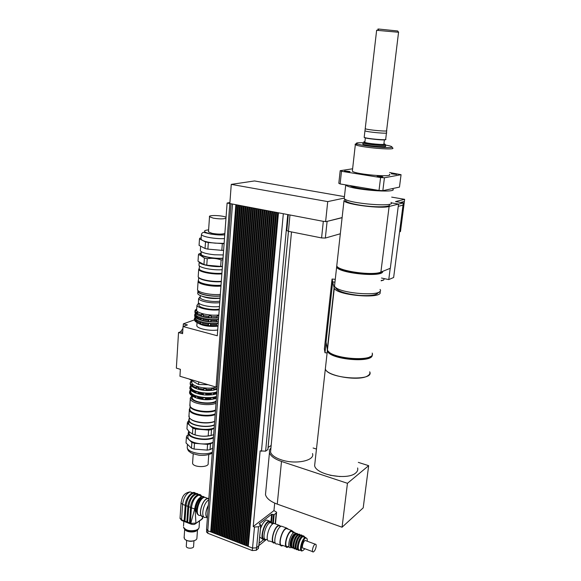 <?xml version="1.0" encoding="UTF-8"?>
<svg xmlns="http://www.w3.org/2000/svg" width="581" height="581" viewBox="0 0 581 581"><rect width="100%" height="100%" fill="white"/><g stroke="black" fill="none" stroke-linecap="round" stroke-linejoin="round"><path stroke-width="0.87" d="M344.744 170.937L350.06 171.569C348.774 171.918 346.922 171.773 344.497 171.119L344.744 170.937M378.812 176.791L377.134 176.341C378.42 175.985 380.308 176.145 382.799 176.82L378.812 176.791M396.656 174.445L391.34 173.806C392.603 173.479 394.434 173.639 396.83 174.285L396.656 174.445M401.064 174.699L399.474 187.097L382.843 190.655L384.426 177.771L401.064 174.699L389.64 172.542M352.616 168.788L340.19 170.676L338.817 183.284L340.11 183.937L341.49 171.279L380.584 177.554L379.015 190.459L340.11 183.937M382.843 190.655L379.015 190.459M384.426 177.771L380.584 177.554M341.49 171.279L340.19 170.676M397.665 30.982L378.892 29.065C377.548 29.021 377.461 29.101 378.638 29.297M376.641 30.299L398.653 32.275L397.615 30.924M398.544 32.362L386.605 130.602C389.285 131.902 367.207 129.948 365.355 128.728L365.355 128.43M385.748 145.054C389.844 145.816 391.914 146.448 391.943 146.971C392.625 148.794 362.914 146.209 357.417 143.965C355.841 143.376 356.044 142.977 358.027 142.773L362.827 142.686M356.865 143.776C355.252 143.935 354.737 144.233 355.332 144.654L356.197 145.054C362.028 147.472 393.707 150.225 392.952 148.257L392.654 147.879M385.559 145.286L385.464 146.085C388.493 147.727 364.599 145.649 362.813 144.11L362.856 143.747M389.423 174.307C394.376 177.699 355.136 174.409 352.347 171.184L352.435 170.415M388.871 189.37L384.564 190.292M378.246 190.328C367.33 190.016 352.376 187.481 349.936 185.579M392.328 188.629L392.712 188.927C399.009 193.676 349.152 189.58 345.724 185.041L345.557 184.845M391.013 202.406C397.23 207.57 347.583 203.561 344.221 198.6L344.351 197.387M386.612 130.87L386.51 132.737C389.205 134.066 366.843 132.09 364.97 130.827L365.028 130.507M386.452 133.013L385.697 139.208C388.58 140.667 365.907 138.677 364.193 137.319L364.229 137M385.617 139.542C386.423 140.82 363.292 138.452 364.229 137.348M384.39 139.854L383.888 143.95C386.423 145.308 366.364 143.558 364.853 142.287L364.883 141.989M383.925 143.667L385.05 144.233C385.406 145.294 367.671 143.754 364.338 142.425C363.386 142.076 363.495 141.844 364.665 141.728L364.919 141.706M385.581 144.909L385.755 145.134C386.154 146.289 367.061 144.625 363.481 143.187L362.943 142.948L362.813 144.11M398.537 204.134L403.287 202.922L395.501 201.585L404.645 199.327L391.681 197.119M399.554 231.826L400.476 231.528L404.383 201.462L400.483 202.442L404.369 201.454L404.645 199.327M403.287 202.922L403.003 205.115L398.254 206.349L403.018 205.115L393.635 277.5L388.762 279.584L390.207 268.328M337.597 266.919L337.721 267.151C339.914 272.816 378.768 277.072 381.325 271.908M382.712 271.349C383.787 277.631 339.224 273.513 336.631 267.086L336.827 265.328M336.944 264.261L336.748 266.011C338.708 271.167 372.987 275.931 380.896 272.082L390.316 268.284L398.544 204.076L391.282 202.82M398.544 204.076L389.117 206.48C381.223 208.971 346.138 204.556 343.974 200.852L345.005 199.196M345.768 199.828L345.637 200.975C347.002 202.275 351.135 203.561 358.034 204.824C373.249 207.649 392.487 207.366 389.059 204.49M334.729 284.24L334.518 286.142C337.488 293.703 385.769 297.138 380.076 289.425M381.506 278.03L388.762 279.584M335.273 279.33L332.056 279.047L332.753 281.952M332.056 279.047L331.831 281.095L332.47 283.789M332.47 283.818L331.816 281.095L324.372 348.927L324.982 352.754L327.118 352.936M328.766 351.65C332.383 358.521 364.919 362.464 370.119 356.632M372.174 354.606C374.498 363.459 329.739 359.821 327.335 350.939L327.256 349.21M327.299 349.094L327.604 348.549M334.961 282.141L332.673 281.945L326.05 342.122L327.452 349.915C330.037 359.094 376.466 362.355 372.196 353.095M379.778 291.437L379.916 291.756C384.513 299.331 337.133 295.744 334.286 288.27L332.673 281.945M335.695 287.406L335.905 288.365C338.716 291.647 346.378 293.979 358.891 295.366C370.693 296.121 377.192 295.112 378.398 292.33M325.614 366.458L325.338 368.979C327.953 378.856 374.941 381.775 369.719 371.796C370.271 373.271 369.669 374.571 367.911 375.704C360.002 381.579 326.98 376.299 325.338 368.979L325.614 366.458M326.115 342.5L324.982 352.754M340.03 476.558L329.993 475.251M314.975 462.476L314.626 465.664C315.984 474.866 347.83 480.596 355.732 472.949C357.475 471.474 358.107 469.811 357.627 467.959M270.957 447.748L269.482 450.086L269.461 452.643C270.586 456.114 274.602 459.048 281.502 461.452L347.453 483.305L368.659 465.671L358.324 462.382M316.463 449.069L313.108 448.002M270.819 449.215L270.543 452.076C271.538 455.105 275.038 457.668 281.066 459.76C295.366 464.829 315.28 460.704 312.498 453.558M368.659 465.671L363.205 507.859L342.056 527.228L277.26 504.126C270.485 501.585 266.556 498.433 265.473 494.671L265.808 491.09M347.453 483.305L342.056 527.228M286.818 230.504L288.445 231.318L321.584 237.927L325.338 238.057L340.321 233.765M323.319 221.354L289.156 214.825L323.319 221.354L321.584 237.927M342.115 217.57L326.638 221.484L342.1 217.701M327.096 221.506L325.338 238.057M326.638 221.484L323.544 221.361M289.156 214.825L229.829 203.546L231.267 184.373L254.507 180.952L344.439 196.632M325.6 221.753L327.728 201.607L231.267 184.373M344.279 198.092L327.728 201.607M211.44 532.065L210.714 531.869L235.864 204.694L232.037 203.967M229.902 202.544L227.113 203.038L217.287 335.76L183.044 326.522L182.601 333.661L178.527 332.543L180.575 331.787L182.921 328.483M217.287 386.503L216.059 387.099L229.8 203.553L227.113 203.038M283.869 213.823L278.466 212.806L248.276 546.409L252.546 548.065L254.478 527.018L253.214 526.546L260.143 450.878L265.626 451.161L267.863 449.527M276.549 212.428L246.569 545.748L247.528 546.118L277.609 212.639L276.52 212.435M274.61 212.058L244.862 545.087L245.814 545.457L275.67 212.268L274.581 212.065M272.671 211.687L243.156 544.426L244.114 544.796L273.731 211.905L272.642 211.695M270.739 211.324L241.456 543.772L242.408 544.143L271.792 211.535L270.71 211.331M268.807 210.954L239.764 543.112L240.716 543.482L269.86 211.164L268.785 210.961M266.89 210.591L238.072 542.458L239.016 542.828L267.935 210.801L266.861 210.598M264.965 210.228L236.38 541.804L237.324 542.175L266.018 210.438L264.943 210.235M263.055 209.864L234.695 541.151L235.639 541.521L264.101 210.075L263.026 209.864M261.145 209.501L233.01 540.504L233.954 540.867L262.184 209.705L261.116 209.501M259.235 209.138L231.332 539.851L232.277 540.214L260.273 209.349L259.206 209.145M257.332 208.775L229.655 539.204L230.599 539.567L258.371 208.986L257.303 208.782M255.437 208.412L227.984 538.558L228.921 538.921L256.468 208.623L255.408 208.419M253.541 208.056L226.314 537.912L227.251 538.275L254.572 208.259L253.512 208.056M251.653 207.693L224.644 537.265L225.581 537.628L252.684 207.904L251.624 207.7M249.765 207.337L222.981 536.619L223.917 536.982L250.796 207.54L249.736 207.344M247.884 206.981L221.325 535.98L222.254 536.336L248.908 207.185L247.855 206.981M246.003 206.618L219.669 535.333L220.598 535.697L247.027 206.829L245.974 206.625M244.129 206.262L218.013 534.694L218.943 535.057L245.153 206.473L244.107 206.27M242.262 205.914L216.364 534.055L217.287 534.418L243.279 206.117L242.233 205.914M240.396 205.558L214.716 533.423L215.638 533.779L241.413 205.761L240.367 205.558M238.537 205.202L213.074 532.784L213.997 533.14L239.554 205.405L238.508 205.209M236.678 204.846L211.433 532.152L212.355 532.508L237.694 205.049L236.649 204.853M218.609 317.916L217.033 318.025L217.192 315.911L218.768 315.781M218.325 321.772L216.749 321.889L216.909 319.775L218.485 319.644M218.035 325.687L216.466 325.803L216.619 323.704L218.195 323.566M210.99 317.974L208.594 317.538L209.116 315.686L211.143 315.861L210.99 317.974L217.062 317.822M209.116 315.686L208.971 317.807M210.714 321.845L208.325 321.409L208.84 319.557L210.867 319.732L210.714 321.845L216.778 321.678M208.84 319.557L208.695 321.671M211.143 315.861L211.324 317.771M210.867 319.732L211.048 321.642M208.564 323.494L210.583 323.661L210.852 324.416L210.431 325.767L208.419 325.6L208.042 325.338L208.564 323.494L208.419 325.6M210.583 323.661L210.431 325.767M203.139 316.848L200.808 316.042L200.888 314.88L201.614 314.299L203.285 314.728L203.139 316.848M201.614 314.299L201.469 316.413M202.878 320.705L200.547 319.899L200.627 318.744L201.353 318.163L203.023 318.599L202.878 320.705M201.353 318.163L201.208 320.269M201.084 322.085L202.747 322.528L202.602 324.634L200.278 323.82L200.358 322.673L201.084 322.085L200.939 324.191M197.489 314.815L195.877 313.755L195.95 312.6L196.77 312.135L197.627 312.709L197.032 314.532L197.489 314.815M196.77 312.135L196.625 314.241M200.547 319.899L195.623 317.589L195.695 316.442L196.509 315.977L197.366 316.558L196.85 317.226L197.228 318.657L196.85 318.424M196.509 315.977L196.371 318.076M196.247 319.884L196.109 321.976L195.361 321.489L195.434 320.349L196.247 319.884L197.104 320.465L196.589 321.133L196.748 322.426M200.278 323.82L196.109 321.976M195.122 310.777L195.855 309.818L194.933 310.922L195.005 312.15M195.855 309.818L195.79 310.842M194.867 314.604L195.601 313.631L194.679 314.742L194.751 315.97M195.601 313.631L195.536 314.641M194.613 318.482L195.347 317.502L194.424 318.62L194.345 319.761L194.838 319.732M195.347 317.502L195.281 318.497M195.223 317.219L194.65 317.858M194.424 318.62L195.434 320.349M194.345 319.761L195.361 321.489M196.589 321.133L200.358 322.673M202.609 323.268L208.121 324.183M202.529 324.423L208.042 325.338M210.852 324.416L216.575 324.452M210.765 325.571L216.488 325.607M197.119 316.086L196.48 316.463M195.55 317.531L195.579 318.519C196.422 321.576 209.305 324.321 218.216 323.283M195.463 313.37L194.911 313.987M194.679 314.742L195.695 316.442M194.606 315.882L195.623 317.589M196.85 317.226L200.627 318.744M202.878 319.332L208.405 320.247M202.798 320.494L208.325 321.409M211.135 320.48L216.866 320.523M195.761 313.653L195.782 314.662C196.625 317.691 209.552 320.429 218.5 319.419M196.712 308.954L195.158 310.174M194.933 310.922L195.95 312.6M194.853 312.062L195.877 313.755M197.112 313.377L200.888 314.88M197.032 314.532L200.808 316.042M203.147 315.468L208.673 316.376M203.067 316.63L208.594 317.538M211.411 316.609L217.149 316.66M196.69 309.295L196.61 310.45C197.438 313.37 210.213 315.999 218.826 314.967M197.663 322.862C202.188 325.788 208.964 326.892 217.998 326.188M197.206 318.642C202.442 321.315 209.487 322.382 218.318 321.838M197.38 314.757C202.624 317.422 209.697 318.497 218.609 317.974M217.715 330.001C209.93 331.235 197.576 328.759 196.821 325.847L196.901 324.735M198.687 303.006L196.952 305.366C197.78 308.235 210.576 310.842 219.204 309.847M199.007 304.437L198.942 305.417C199.675 308.053 211.942 310.334 219.255 309.165M189.086 379.001L198.571 384.491L208.18 384.731M198.746 381.899L198.571 384.491M183.182 326.471L183.349 323.849L187.409 324.939L183.044 326.522M178.527 332.543L176.355 368.129L180.371 369.313L179.936 376.256L216.059 387.099M194.352 319.906L183.349 323.849M272.649 524.026L270.463 522.457C265.452 523.365 261.152 541.151 266.367 539.415C261.152 541.151 265.452 523.365 270.463 522.457L272.22 523.103M264.718 538.877C259.678 540.199 264.028 522.769 268.959 521.898L270.623 522.421M265.495 539.415L264.624 539.793C258.828 541.71 263.592 521.963 269.177 520.961L271.552 522.522M262.133 538.841L259.678 536.975M260.448 528.819C262.198 523.909 264.268 520.983 266.672 520.039L268.64 520.765M210.714 531.869L207.766 530.729L206.553 529.189M263.491 539.734L259.082 543.286M258.792 545.784L256.591 547.796L252.546 548.065M274.697 503.102L273.956 510.605L276.607 512.224L276.236 513.059L274.174 514.657L271.618 514.279L259.141 523.909L260.811 524.933L258.56 526.778L254.478 527.018M210.794 531.811L236.118 204.744M210.983 531.68L211.455 531.862M213.082 532.697L212.355 532.508M212.435 532.45L237.97 205.093M212.624 532.312L213.096 532.494M214.723 533.336L213.997 533.14M214.077 533.082L239.83 205.449M214.266 532.944L214.738 533.133M216.372 533.968L215.638 533.779M215.718 533.721L241.696 205.805M215.907 533.583L216.386 533.765M218.02 534.607L217.287 534.418M217.367 534.36L243.562 206.153M217.555 534.222L218.035 534.404M219.676 535.246L218.943 535.057M219.022 534.999L245.429 206.509M219.204 534.861L219.691 535.043M221.332 535.893L220.598 535.697M220.678 535.638L247.303 206.872M220.86 535.5L221.346 535.689M222.988 536.532L222.254 536.336M222.334 536.278L249.184 207.228M222.523 536.14L223.01 536.328M224.651 537.178L223.917 536.982M223.997 536.924L251.065 207.584M224.179 536.786L224.673 536.975M226.321 537.824L225.581 537.628M225.66 537.563L252.953 207.94M225.842 537.425L226.336 537.614M227.992 538.471L227.251 538.275M227.331 538.209L254.848 208.303M227.512 538.071L228.006 538.26M229.662 539.117L228.921 538.921M229.001 538.856L256.744 208.666M229.183 538.718L229.677 538.914M231.34 539.764L230.599 539.567M230.672 539.509L258.639 209.022M230.86 539.364L231.354 539.56M233.017 540.417L232.277 540.214M232.349 540.156L260.549 209.385M232.538 540.018L233.039 540.207M234.702 541.064L233.954 540.867M234.034 540.809L262.452 209.748M234.216 540.664L234.717 540.86M236.387 541.717L235.639 541.521M235.719 541.456L264.37 210.111M235.901 541.318L236.402 541.514M238.079 542.371L237.324 542.175M237.404 542.109L266.287 210.475M237.585 541.971L238.094 542.167M239.771 543.024L239.016 542.828M239.096 542.763L268.204 210.845M239.278 542.625L239.786 542.821M241.464 543.685L240.716 543.482M240.788 543.424L270.129 211.208M240.97 543.279L241.485 543.475M243.163 544.339L242.408 544.143M242.488 544.077L272.061 211.571M242.669 543.939L243.185 544.136M244.87 545L244.114 544.796M244.187 544.738L273.992 211.942M244.369 544.593L244.884 544.796M246.576 545.661L245.814 545.457M245.894 545.399L275.931 212.312M246.075 545.254L246.591 545.457M248.283 546.322L247.528 546.118M247.6 546.06L277.871 212.682M247.782 545.915L248.305 546.118M253.214 526.546L273.956 510.605M268.11 447.45L271.174 445.474M258.865 545.603L266.454 539.451M206.56 531.731L207.773 533.271L252.256 550.556L256.301 550.287L258.371 548.377M384.281 278.626L383.678 280.042L381.201 280.478M381.151 280.834L383.649 280.057M221.317 281.327C212.218 282.083 199.087 279.512 198.194 276.839L198.266 275.779M221.296 281.676C212.784 282.439 200.213 280.122 198.796 277.565M199.29 267.943L198.731 269.569C199.857 272.14 212.864 274.602 221.869 273.912M221.913 273.273C213.22 274 200.365 271.603 199.268 269.09L199.29 268.015M225.98 218.303C223.177 219.117 218.921 219.059 213.212 218.122L209.516 216.735C207.845 214.781 223.598 215.406 226.053 217.381M224.862 233.453C222.065 234.354 217.824 234.325 212.152 233.359L208.477 231.892L208.506 231.427M222.312 243.773L221.826 250.346L207.882 249.118L208.332 242.538L224.099 243.737M205.5 241.928L205.049 248.501L199.065 245.371L199.494 238.878L205.5 241.928L208.332 242.538M201.193 237.876L199.762 238.195L199.494 238.878M221.121 259.903L220.649 266.403L206.771 265.197L207.221 258.683C211.934 257.971 216.575 258.371 221.121 259.903L222.908 259.852M204.403 258.051L203.96 264.551L198.019 261.239L198.441 254.812L199.726 254.943L204.403 258.051L207.221 258.683M223.017 258.385C214.614 259.01 202.05 256.831 200.539 254.514L201.215 252.771L198.717 254.086L198.441 254.812M222.429 266.352L220.649 266.403M206.771 265.197L203.96 264.551M223.271 254.95L214.498 254.776C206.582 253.948 201.861 252.626 200.329 250.803L200.394 249.874M207.882 249.118L205.049 248.501M223.612 250.302L221.826 250.346M224.128 243.374L215.326 243.156C209.465 242.597 205.187 241.674 202.478 240.396L201.099 239.314L201.157 238.435M223.031 258.182C214.767 258.894 201.956 256.62 201.113 254.318L201.171 253.439M222.407 266.556C213.43 267.202 200.438 264.791 199.232 262.3L199.051 261.82M222.174 269.744C213.045 270.419 199.857 267.899 198.956 265.35L199.029 264.333M221.027 285.22C212.247 286.034 199.29 283.513 198.433 280.863L198.499 279.817M221.012 285.489C212.835 286.295 200.518 284.073 198.978 281.545M221.005 285.583C212.334 286.404 199.479 283.927 198.528 281.298L198.397 280.776M220.962 286.092C212.05 286.891 199.065 284.356 198.099 281.676L198.317 280.354M220.352 294.429C211.404 295.286 198.397 292.679 197.525 289.904L197.605 288.801M220.243 295.889C211.898 296.833 199.181 294.364 198.361 291.677L198.332 290.834M220.228 296.049C211.571 296.949 198.709 294.407 197.86 291.662L197.976 290.522M220.083 298.002C211.462 298.91 198.658 296.383 197.743 293.63L197.809 292.519M220.068 298.242C213.118 298.954 207.105 298.271 202.014 296.201M219.85 301.154C213.067 302.352 200.91 300.224 200.205 297.741L200.271 296.84M219.741 302.657C211.883 303.703 199.399 301.321 198.622 298.663L200.285 296.521M219.451 306.528C211.607 307.61 199.138 305.214 198.368 302.512L198.433 301.488M189.994 407.644L189.348 410.055C190.14 414.812 207.352 417.87 215.173 414.602M189.965 408.065L189.864 409.605C190.633 414.311 207.889 417.223 215.231 413.846M214.665 421.334C207.41 424.406 191.592 422.046 189.275 417.572L189.014 415.146M190.299 418.719C193.778 422.765 208.31 424.413 214.658 421.472M192.638 462.316L192.572 463.282C193.291 467.756 209.654 467.654 208.143 463.202L208.775 454.618M211.622 388.74L213.837 388.471L213.714 390.134L211.499 390.403L211.622 388.74M211.288 393.257L213.503 392.981L213.38 394.637L211.164 394.913L211.288 393.257M213.837 388.471L214.258 389.974L213.714 390.134M213.503 392.981L213.99 393.569L213.917 394.484L213.38 394.637M213.169 397.484L213.583 398.98L210.838 399.416L210.961 397.76L213.169 397.484L213.045 399.132M203.706 388.609L206.175 388.812L206.052 390.483L203.314 390.127L203.706 388.609L203.59 390.279M203.386 393.141L205.848 393.344L205.732 395L203.27 394.804L203.386 393.141L203.27 394.804M206.175 388.812L206.052 390.483M205.848 393.344L205.732 395M205.529 397.854L205.405 399.51L202.951 399.307L202.74 398.254L203.067 397.651L205.529 397.854L205.405 399.51M203.067 397.651L202.951 399.307M196.436 387.04L198.47 387.658L198.353 389.321L195.761 388.449L196.436 387.04L196.32 388.704M196.131 391.558L198.157 392.182L198.041 393.838L195.456 392.967L196.131 391.558L196.015 393.214M197.845 396.692L197.736 398.348L195.151 397.469L195.819 396.068L197.845 396.692M195.819 396.068L195.71 397.716M191.832 384.469L191.723 386.125L191.04 385.74L191.098 384.825L191.832 384.469L192.87 385.326L192.282 386.772L195.761 388.449M192.289 386.619L191.723 386.125M191.534 388.965L191.425 390.614L190.742 390.236L190.8 389.321L191.534 388.965L192.572 389.829L191.977 391.274L195.456 392.967M191.991 391.115L191.425 390.614M191.236 393.446L191.127 395.087L190.445 394.71L190.503 393.802L191.236 393.446L192.267 394.317L191.679 395.763L195.151 397.469M191.686 395.596L191.127 395.087M190.386 382.756L190.445 381.848L191.105 381.623L190.176 382.879L190.263 383.859M191.105 381.623L191.069 382.153M190.089 387.215L190.147 386.307L190.808 386.082L189.885 387.353L189.965 388.333M190.808 386.082L190.779 386.583M189.791 391.659L189.856 390.759L190.517 390.534L189.588 391.812L189.675 392.785M190.517 390.534L190.488 390.991M190.481 389.931L189.856 390.759M189.588 391.812L190.503 393.802M189.529 392.712L190.445 394.71M191.737 394.848L195.209 396.554M197.642 397.31L202.74 398.254M197.576 398.225L202.675 399.169M205.696 398.493L211.005 398.406M205.63 399.408L210.939 399.314M213.583 398.98L216.401 398.319M213.655 398.065L216.466 397.411M194.526 397.237C201.36 400.084 208.354 400.527 215.515 398.573M190.118 383.787L190.786 385.45L190.147 386.307M189.885 387.353L190.8 389.321M189.82 388.261L190.742 390.236M192.042 390.359L195.521 392.052M197.947 392.8L203.06 393.736M197.889 393.715L202.994 394.659M206.015 393.976L211.339 393.896M205.95 394.898L211.266 394.811M213.917 394.484L216.735 393.831M213.99 393.569L216.8 392.916M194.207 392.473C201.484 395.363 208.913 395.843 216.502 393.903M191.708 380.519L190.445 381.848M190.176 382.879L191.098 384.825M192.34 385.857L195.826 387.534M198.259 388.275L203.379 389.205M198.201 389.197L203.314 390.127M206.342 389.452L211.666 389.372M206.277 390.374L211.6 390.294M214.258 389.974L217.076 389.335M214.324 389.052L217.141 388.413M194.374 387.897C201.752 390.846 209.283 391.333 216.982 389.357M190.8 390.447L190.699 391.957C191.498 396.496 208.833 399.459 216.546 396.336M191.091 385.995L190.996 387.483C191.803 391.979 209.16 394.935 216.887 391.855M191.89 381.318L191.795 382.741C192.594 387.135 210.031 389.945 217.265 386.808M191.795 395.843L190.19 398.254L190.285 398.9C191.076 403.519 208.368 406.489 216.023 403.287M216.139 401.769C209.116 405.415 190.524 402.125 191.222 397.397L191.861 395.886M189.936 404.1L190.154 406.366C192.347 410.752 208.368 413.106 215.515 410.063M192.369 396.67L192.275 398C193.001 402.299 209.792 404.725 215.66 401.355L216.19 401.057M212.646 448.133L210.039 449.658L210.467 443.913L213.082 442.41M188.062 435.213L186.697 435.953L186.399 437.246L191.861 442.424L191.476 448.176L186.022 442.947L186.399 437.246M194.098 449.077L194.497 443.318L207.584 444.363L207.163 450.115L194.098 449.077L191.476 448.176M213.663 434.682L211.092 435.474L211.52 429.671L214.149 428.219M188.6 421.37L187.627 421.871L187.329 423.128L192.834 428.161L192.442 433.978L189.304 431.843L186.951 428.88L187.329 423.128M195.078 434.849L195.477 429.032L208.63 430.093L208.201 435.903C203.757 436.556 199.385 436.2 195.078 434.849L192.442 433.978M192.834 428.161L195.477 429.032M208.63 430.093L211.52 429.671M189.914 425.386C193.466 429.453 207.86 431.051 214.157 428.081M186.951 428.88L186.98 428.451M188.694 431.189L188.171 433.528C188.927 438.495 206.015 441.495 213.416 437.914M187.99 436.273L187.881 437.929L189.115 439.824C191.585 441.974 195.557 443.31 201.041 443.84C205.863 444.167 209.879 443.666 213.089 442.33M191.861 442.424L194.497 443.318M207.584 444.363L210.467 443.913M211.092 435.474L208.201 435.903M193.001 434.189C199.072 436.462 205.289 436.854 211.658 435.358M207.163 450.115L210.039 449.658M189.246 431.785L189.13 433.513C189.849 438.408 207.148 441.066 213.467 437.232M188.578 421.704L188.861 424.21C191.243 428.734 206.952 431.066 214.171 427.943M189.297 418.037L188.658 420.506C189.435 425.379 206.582 428.458 214.382 425.089M189.239 418.923L189.137 420.499C189.9 425.321 207.083 428.262 214.404 424.784M190.016 406.104L190.074 406.373C190.851 411.043 208.129 413.948 215.471 410.607M191.084 407.434C194.49 411.406 209.189 413.069 215.507 410.186M186.305 545.871L186.269 546.409C186.581 548.914 194.265 548.704 193.589 546.213L193.974 540.846M197.511 529.799L196.879 538.587C196.087 541.753 186.617 542.008 184.547 538.899L184.162 537.033M185.368 539.669C188.578 541.674 191.919 541.833 195.39 540.148M184.228 520.852L184.99 521.15L186.029 505.681C187.089 498.999 189.595 494.816 193.546 493.146L195.463 493.639M194.388 493.131L195.013 493.683M186.9 521.883L187.663 522.181L188.723 506.69C189.784 500.001 192.289 495.818 196.233 494.133L198.143 494.634M197.061 494.119L197.685 494.663M199.748 495.106L200.358 495.651M189.58 522.922L190.35 523.22L191.425 507.714C192.493 501.011 194.991 496.813 198.92 495.121L201.498 496.508M203.081 516.611L201.542 519.53L195.841 523.474M202.646 516.582L202.348 518.659L195.122 523.975C194.453 524.541 193.161 524.614 191.236 524.193L190.35 523.22M203.866 496.653L202.159 496.312C198.244 498.011 195.753 502.224 194.679 508.934L195.071 508.92L195.935 523.096L190.771 523.387L194.679 508.934L190.568 507.576L189.493 523.082M202.232 497.953L202.028 497.982C198.085 498.324 193.858 509.878 196.77 512.391M207.381 518.107C205.224 515.587 205.543 511.345 208.339 505.397M207.366 518.375C205.042 515.797 205.376 511.374 208.361 505.121M205.776 517.453C200.278 518.935 202.936 503.139 208.761 499.849M203.437 516.349C197.358 517.715 201.854 499.29 207.766 498.621L208.848 498.665M203.452 516.567C197.133 518.143 201.709 499.094 207.816 498.396L208.862 498.425M200.351 515.391C194.01 516.952 198.579 497.939 204.715 497.249L206.901 498.055M205.209 497.438L206.408 497.873M198.31 514.708C193.851 513.125 198.789 497.663 203.887 497.191L205.63 497.59M275.706 524.026L273.898 523.365C268.72 524.323 264.239 542.836 269.628 541.013L272.896 542.255M281.001 526.35L278.953 525.224C273.818 526.204 269.33 544.775 274.668 542.93L275.176 542.734M280.638 526.56L278.829 525.747C274 526.677 269.78 544.136 274.806 542.4L275.089 542.509M283.274 526.814L281.487 526.161C276.374 527.156 271.879 545.748 277.202 543.889L280.543 545.152M288.699 529.385L286.593 528.035C281.524 529.059 277.006 547.709 282.286 545.813L282.998 545.501M288.125 529.175L286.469 528.565C281.698 529.523 277.457 547.062 282.424 545.283L285.997 546.641M293.739 532.065L291.684 530.489C286.963 531.47 282.7 549.06 287.624 547.258L288.554 546.779M293.427 532.886L291.509 531.245C287.21 532.138 283.339 548.137 287.813 546.496L289.258 547.041M307.073 538.732L305.453 537.432C301.786 538.267 298.365 552.378 302.193 550.882L302.883 550.519M304.764 548.696C297.392 558.021 303.805 532.537 307.189 539.045L307.349 541.267M304.771 537.795L303.195 536.59C299.505 537.425 296.092 551.522 299.934 550.033L300.936 550.41M305.933 540.737L305.207 540.468C303.108 540.947 301.154 549.016 303.347 548.159L312.665 551.667M296.237 533.59L294.429 532.319C290.151 533.227 286.266 549.256 290.725 547.6L291.386 547.287M295.976 533.678L295.061 533.59C291.742 534.237 288.169 546.612 291.204 546.99M295.838 533.874C292.272 534.607 288.786 548.006 292.345 547.309M297.922 534.571L296.702 534.193C293.093 534.948 289.628 548.544 293.274 547.629M297.995 534.673C294.444 535.413 290.95 548.834 294.502 548.123M300.079 535.37L298.859 534.992C295.257 535.755 291.793 549.394 295.438 548.435M300.159 535.471C296.615 536.219 293.122 549.67 296.659 548.936M302.243 536.176L301.023 535.791C297.436 536.568 293.964 550.236 297.61 549.256M302.323 536.27C298.794 537.033 295.301 550.505 298.83 549.757M316.151 546.387C316.289 544.775 315.991 544.048 315.243 544.194C313.181 544.695 311.213 552.807 313.362 551.928C314.706 551.071 315.636 549.227 316.151 546.387M389.117 206.48L380.896 272.082M334.09 287.777L327.27 349.312M281.502 461.452L277.26 504.126M289.977 215.014L267.841 449.73M180.575 331.787L182.681 332.361M261.45 451.306L283.325 213.728M275.169 523.83L276.236 513.059M273.302 523.503L274.174 514.657M272.678 523.27L273.52 514.693M271.48 522.341L272.271 514.243M270.92 521.426L271.618 514.279M256.591 547.796L258.56 526.778M265.626 451.161L287.748 214.556M258.77 546.031L260.746 525.086M207.766 530.729L232.494 204.062M258.349 548.617L258.581 546.184M256.301 550.287L256.526 547.847M252.256 550.556L252.488 548.043M207.773 533.271L207.954 530.802M224.76 234.804C213.14 236.024 196.734 230.918 208.615 229.887M224.753 234.869C221.012 235.174 216.321 234.898 210.685 234.049L203.444 232.335C202.377 232.661 201.694 233.417 201.411 234.601C202.319 236.794 215.522 239.118 224.477 238.617M212.341 452.178C204.97 455.896 187.961 452.868 187.227 447.74L187.343 446.048M184.852 529.306C186.007 532.523 195.753 532.995 197.337 529.916M185.266 505.39L187.881 506.378M187.953 506.407L190.583 507.395M189.508 522.893L187.663 522.181M186.828 521.861L184.99 521.15M185.194 505.361L182.587 504.381C183.632 497.706 186.145 493.545 190.118 491.882L192.355 492.703M184.155 520.823L181.562 519.821L182.587 504.381L181.04 503.052C182.02 498.614 182.514 493.167 190.118 491.882L192.478 492.753M190.648 507.424L190.568 507.576C190.793 499.486 198.992 490.756 201.491 496.065M196.901 530.177C192.87 532.211 188.985 532.022 185.245 529.603M199.537 520.917L199.116 526.662C199.327 528.187 198.237 529.378 195.855 530.235C189.609 531.462 185.477 530.388 183.458 527.011L184.177 528.616C186.508 532.196 197.591 532.036 198.687 528.427M183.836 521.324L183.531 525.907M190.917 524.069L182.035 520.627L180.059 517.954M195.071 508.92C195.376 501.962 201.839 494.01 204.359 497.336M181.076 502.536L180.03 518.463L181.708 520.503M378.892 29.065L377.679 30.197M376.648 30.19L364.97 130.827M357.417 143.965L356.197 145.054M391.943 146.971L392.952 148.257M355.332 144.654L352.347 171.184M345.724 185.041L344.221 198.6M364.941 130.812L364.193 137.319M365.355 137.9L364.853 142.287M364.338 142.425L363.481 143.187M385.05 144.233L385.755 145.134M343.974 200.852L336.748 266.011M345.789 199.61L345.637 200.975M336.631 267.086L334.518 286.142M334.286 288.27L327.452 349.915M335.985 287.624L335.905 288.365M327.335 350.939L314.626 465.664M269.461 452.643L265.473 494.671M288.299 214.665L286.796 230.708M291.502 231.928L270.543 452.076M194.461 320.349L194.541 319.209M195.521 318.344L194.475 319.02M194.722 316.463L194.795 315.323M195.724 314.517L194.737 315.156M194.976 312.643L195.049 311.489M196.567 310.334L194.998 311.358M196.821 325.847L197.046 322.571M195.579 318.519L195.637 317.604M195.782 314.662L195.841 313.725M196.61 310.45L196.952 305.366M198.942 305.417L199.08 303.376M268.959 521.898L273.419 523.546M266.672 520.039L269.177 520.961M275.445 523.931L276.563 512.667M258.835 545.871L260.804 525.013M206.516 529.618L231.035 203.778M267.906 449.6L288.474 231.325M258.414 548.464L258.639 546.14M206.524 532.16L206.691 529.988M198.687 269.482L198.194 276.839M199.268 269.09L198.731 269.569M208.477 231.892L209.516 216.735M200.641 246.191L200.329 250.803M200.539 254.514L199.726 254.943M201.411 234.601L201.099 239.314M201.287 251.689L201.113 254.318M199.167 262.191L198.956 265.35M199.428 265.924L199.218 269.01M198.658 277.442L198.433 280.863M198.528 281.298L198.099 281.676M198.077 281.64L197.525 289.904M198.411 290.899L198.361 291.677M197.86 291.662L197.736 293.601M200.351 295.569L200.205 297.741M200.191 297.704L198.6 298.612M198.622 298.663L198.368 302.512M189.769 408.886L189.253 409.307M188.905 416.766L189.348 410.055M193.226 453.761L192.572 463.282M189.631 393.388L189.696 392.48M189.929 388.921L189.987 388.014M190.227 384.44L190.285 383.533M191.723 381.862L190.953 382.204M191.222 397.397L190.19 398.254M189.834 405.661L190.285 398.9M190.699 391.957L190.808 390.272M190.996 387.483L191.105 385.784M191.795 382.741L191.933 380.649M187.881 437.929L188.171 433.528M212.276 453.064L211.404 453.587C207.707 455.141 203.539 455.671 198.891 455.177C193.567 454.015 190.59 452.955 189.958 451.989C188.585 451.401 187.67 449.984 187.227 447.74L187.452 444.32M188.469 423.353L188.658 420.506M189.137 420.499L189.326 417.652M189.864 409.605L190.074 406.373M192.275 398L192.398 396.213M186.675 540.497L186.269 546.409M184.097 537.962L184.693 529.168M195.79 493.567C192.856 489.369 185.397 497.953 185.179 505.543L184.141 521.012M198.47 494.554C195.557 490.335 188.099 498.956 187.866 506.559L186.813 522.043M197.845 494.729L196.233 494.133M195.158 493.734L193.546 493.146M204.527 497.292L198.92 495.121M202.805 518.245L202.282 518.978M208.819 499.006L207.766 498.621M207.816 498.396L204.715 497.249M204.316 497.351L203.887 497.191M266.367 539.415L267.58 539.88M273.898 523.365L278.953 525.224M278.829 525.747L280.783 526.473M281.487 526.161L286.593 528.035M286.469 528.565L291.684 530.489M303.195 536.59L305.453 537.432M291.509 531.245L294.429 532.319M295.061 533.59L295.678 533.816M298.111 534.484C296.579 532.036 294.494 533.67 291.858 539.371C289.425 547.999 292.163 548.413 293.347 547.774M296.702 534.193L297.835 534.614M300.268 535.283C299.375 533.067 297.559 534.084 294.814 538.34C291.132 547.585 294.204 549.887 295.504 548.58M298.859 534.992L299.999 535.413M302.432 536.089C301.554 533.83 299.731 534.869 296.964 539.197C293.289 548.784 296.375 550.527 297.668 549.394M301.023 535.791L302.171 536.212M304.705 537.149C303.159 534.28 301.016 535.936 298.256 542.109C295.954 551.049 298.881 550.81 300.086 550.091M305.207 540.468L315.243 544.194"/></g></svg>
